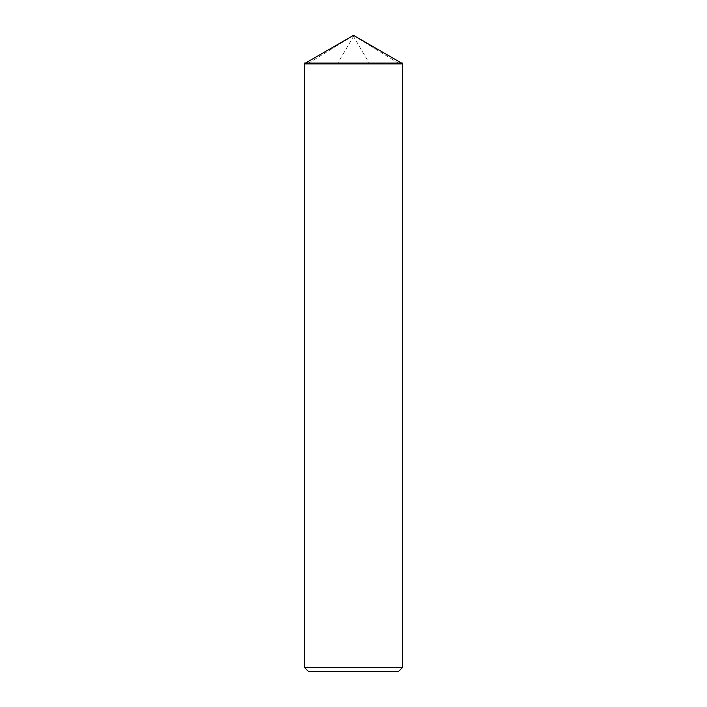 <?xml version="1.0" encoding="UTF-8"?>
<svg xmlns="http://www.w3.org/2000/svg" width="707" height="707" viewBox="0 0 707 707"><rect width="100%" height="100%" fill="white"/><g stroke="black" fill="none" stroke-linecap="round" stroke-linejoin="round"><path stroke-width="0.53" stroke-dasharray="3.54 2.65" d="M402.442 63.904L304.558 63.904L402.442 63.904M402.442 63.612L401.541 63.082L402.442 63.612L304.558 63.612L402.442 63.612M305.459 63.082L304.558 63.612L305.459 63.082M304.558 63.082L402.442 63.082L304.558 63.082M398.368 671.65L308.632 671.65L398.368 671.65M304.558 667.567L402.442 667.567L304.558 667.567M353.96 35.633L337.327 63.904M353.332 35.633L307.306 63.904M353.04 35.633L369.673 63.904M353.668 35.633L399.694 63.904"/><path stroke-width="1.06" d="M304.558 63.904L402.442 63.904L402.442 63.082L402.442 63.612L304.558 63.612L304.558 63.082L304.558 63.904L304.558 63.082L304.558 63.612L402.442 63.612L402.442 63.082L304.558 63.082L402.442 63.082L402.442 63.904L304.558 63.904L304.558 667.567L308.632 671.65L398.368 671.65L402.442 667.567L402.442 63.904L304.558 63.904L402.442 63.904L402.442 667.567L304.558 667.567L304.558 63.904M401.541 63.082L353.5 35.35L305.459 63.082L353.5 35.35L401.541 63.082M304.558 667.567L402.442 667.567L398.368 671.65L308.632 671.65L304.558 667.567"/></g></svg>
